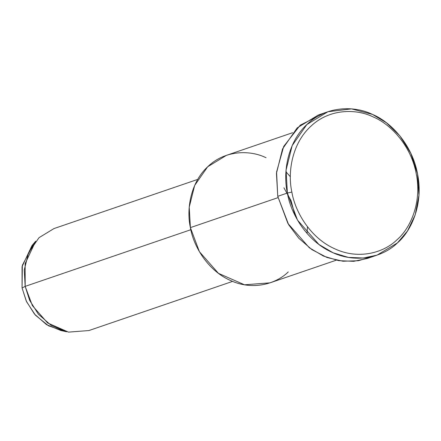 <?xml version="1.0" encoding="UTF-8"?>
<svg xmlns="http://www.w3.org/2000/svg" width="441" height="441" viewBox="0 0 441 441"><rect width="100%" height="100%" fill="white"/><g stroke="black" fill="none" stroke-linecap="round" stroke-linejoin="round"><path stroke-width="0.66" d="M372.094 256.59L358.384 260.725L342.993 261.237L327.029 257.516L311.87 249.6L298.8 238.245L288.657 224.712L277.753 196.328L287.372 193.037L291.865 192.061C287.361 172.062 292.207 142.989 311.032 126.109C329.405 108.64 356.179 108.514 373.218 116.948C390.621 124.103 411.111 145.629 416.238 173.737C422.02 201.752 410.808 227.942 397.076 239.695C384.177 252.533 358.842 260.085 334.89 248.856C310.734 238.311 295.172 212.242 291.865 192.061L287.372 193.037C290.828 214.155 307.118 241.436 332.393 252.472C357.464 264.225 383.973 256.326 397.473 242.881C411.844 230.588 423.575 203.174 417.528 173.859C412.159 144.444 390.72 121.92 372.507 114.423C354.674 105.603 326.654 105.735 307.427 124.015C287.73 141.677 282.653 172.106 287.372 193.037L286.066 170.039L292.179 145.602L306.837 124.566L327.922 111.733L351.532 108.883L372.507 114.423L386.465 122.802L399.833 135.811L410.797 153.281L417.528 173.859L418.95 195.225L415.202 214.861L407.49 230.974L397.473 242.881L376.978 255.163L363.252 258.029L348.263 257.368L333.087 252.781L318.926 244.468L297.515 220.131L287.372 193.037L277.753 196.328L276.568 172.034L283.717 146.401L300.249 125.167L323.187 113.596M197.739 179.399L54.006 228.559L39.012 237.682L28.588 252.643L24.244 270.019L25.17 286.374L22.078 287.995L26.284 301.109L34.47 314.08L46.514 324.62L60.957 330.552L66.641 331.764L51.233 325.441L38.384 314.196L29.657 300.365L25.17 286.374L25.137 263.613L35.671 241.227L31.928 245.67L22.05 266.656L22.078 287.995L25.17 286.374L32.386 305.641L47.611 322.95L68.471 332.117L88.889 330.552L232.622 281.391M63.763 331.053L48.466 325.778L35.451 315.216L26.576 301.738L22.078 287.995L22.342 265.289L33.836 243.553M25.17 286.374L190.826 229.717L25.17 286.374M283.905 187.783L291.093 200.754L295.068 215.605M288.26 271.921C276.259 283.866 252.693 290.895 230.411 280.443C207.943 270.636 193.461 246.387 190.391 227.617C186.196 209.006 190.705 181.962 208.218 166.263C225.307 150.012 250.218 149.89 266.066 157.74M285.944 171.797L290.36 176.747M307.465 226.773L307.008 233.388M292.631 132.702L226.437 155.348L207.694 166.748L194.663 185.452L189.233 207.171L190.391 227.617L278.017 197.645L190.391 227.617L199.409 251.701L218.438 273.332L244.518 284.792L270.041 282.835L336.24 260.196M327.922 111.733L318.303 115.024L297.217 127.857L282.56 148.893L276.446 173.33L277.753 196.328L287.896 223.422L309.306 247.759L323.468 256.072L338.644 260.653L353.632 261.32L367.359 258.454L376.978 255.163M291.865 192.061C295.172 212.242 310.734 238.311 334.89 248.856C358.842 260.085 384.177 252.533 397.076 239.695C410.808 227.942 422.02 201.752 416.238 173.737C411.111 145.629 390.621 124.103 373.218 116.948C356.179 108.514 329.405 108.64 311.032 126.109C292.207 142.989 287.361 172.062 291.865 192.061"/></g></svg>
